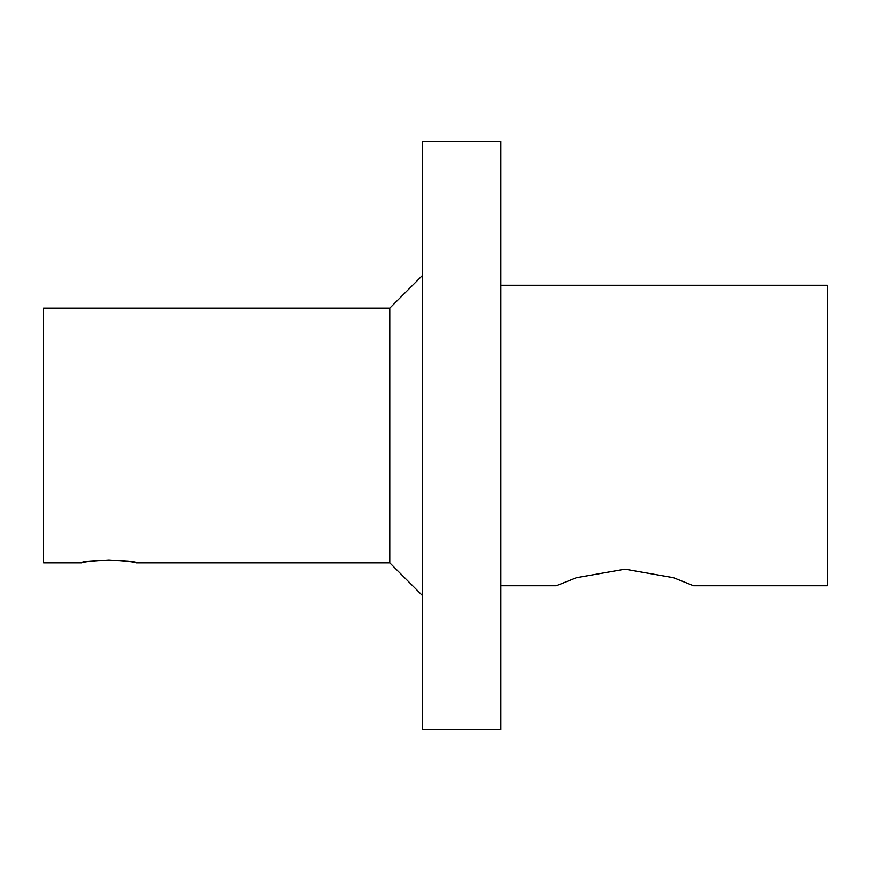 <?xml version="1.0" encoding="UTF-8"?>
<svg xmlns="http://www.w3.org/2000/svg" width="871" height="871" viewBox="0 0 871 871"><rect width="100%" height="100%" fill="white"/><g stroke="black" fill="none" stroke-linecap="round" stroke-linejoin="round"><path stroke-width="1.31" d="M500.825 585.748L556.351 585.748L576.471 577.691L624.943 569.177L673.414 577.691L693.534 585.748L827.45 585.748L827.45 285.253L500.825 285.253M135.985 562.884C137.662 559.715 80.088 559.715 81.765 562.884C83.366 561.915 92.402 560.946 108.875 559.966C125.348 560.946 134.384 561.915 135.985 562.884L389.773 562.884L422.435 595.546M389.773 562.884L389.773 308.116L43.55 308.116L43.55 562.884L81.765 562.884M422.435 141.538L422.435 729.463L500.825 729.463L500.825 141.538L422.435 141.538M389.773 308.116L422.435 275.454"/></g></svg>
